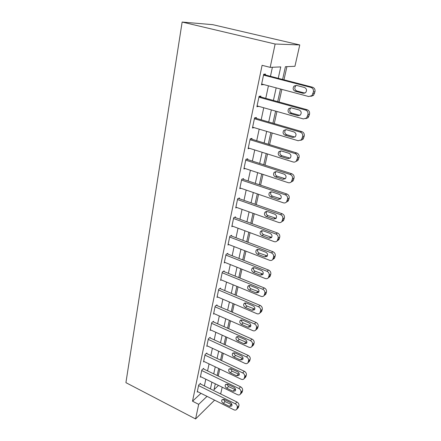 <?xml version="1.0" encoding="UTF-8"?>
<svg xmlns="http://www.w3.org/2000/svg" width="441" height="441" viewBox="0 0 441 441"><rect width="100%" height="100%" fill="white"/><g stroke="black" fill="none" stroke-linecap="round" stroke-linejoin="round"><path stroke-width="0.66" d="M222.198 387.204L220.665 393.967M282.598 79.452L285.415 66.707L294.93 66.299L299.77 44.938L212.81 24.679L182.144 22.05L125.917 382.656L195.589 418.95L198.687 404.347L207.033 396.36M218.229 376.03L219.789 369.012M221.652 360.617L223.273 353.318M225.153 344.851L226.834 337.266M228.73 328.727L230.483 320.844M232.39 312.228L234.21 304.036M236.139 295.349L238.03 286.832M239.976 278.067L241.938 269.214M243.901 260.372L245.946 251.166M247.925 242.252L250.047 232.683M252.043 223.686L254.253 213.736M256.265 204.663L258.564 194.316M260.598 185.159L262.985 174.399M265.035 165.16L267.522 153.964M269.589 144.648L272.174 133M274.258 123.601L276.948 111.485M279.054 101.998L281.854 89.385M283.976 79.81L286.904 66.646M278.249 78.327L280.746 66.911L270.179 67.363L262.092 65.312L192.519 401.205L200.969 393.328M204.37 385.919L205.809 379.194M207.579 370.898L209.067 363.908M210.853 355.54L212.408 348.274M214.205 339.84L215.82 332.293M217.634 323.788L219.309 315.938M221.139 307.366L222.881 299.207M224.728 290.564L226.536 282.086M228.394 273.365L230.279 264.556M232.153 255.763L234.11 246.607M236.001 237.738L238.035 228.218M239.943 219.271L242.054 209.376M243.983 200.357L246.177 190.065M248.118 180.964L250.405 170.27M252.362 161.092L254.738 149.962M256.712 140.707L259.181 129.136M261.177 119.792L263.746 107.758M265.758 98.337L268.431 85.813M270.46 76.31L272.389 67.269M265.339 74.981L265.526 74.088L263.712 74.209L261.474 84.898L263.343 84.463M260.719 96.948L260.901 96.083L259.082 96.331L256.905 106.744L258.74 106.347M256.215 118.353L256.397 117.504L254.573 117.879L252.45 128.022L254.126 127.631M251.833 139.213L252.004 138.386L250.185 138.876L248.112 148.766L249.545 148.341M247.555 159.548L247.726 158.743L245.902 159.344L243.884 168.986L245.13 168.539M243.388 179.377L243.553 178.594L241.729 179.3L239.761 188.698L240.863 188.246M239.32 198.72L239.48 197.954L237.655 198.764L235.737 207.937L236.729 207.474M235.351 217.595L235.511 216.851L233.68 217.749L231.812 226.702L232.71 226.239M231.475 236.023L231.63 235.296L229.805 236.288L227.98 245.025L228.802 244.557M227.694 254.01L227.843 253.299L226.024 254.38L224.237 262.913L224.993 262.445M224 271.584L224.149 270.884L222.325 272.047L220.583 280.382L221.283 279.919M220.395 288.745L220.539 288.067L218.714 289.302L217.011 297.443L217.667 296.986M216.867 305.519L217.005 304.852L215.186 306.164L213.527 314.119L214.133 313.667M213.422 321.913L213.554 321.263L211.741 322.641L210.114 330.419L210.688 329.973M210.048 337.938L210.186 337.304L208.373 338.754L206.779 346.356L207.32 345.915M206.757 353.616L206.884 352.993L205.076 354.503L203.522 361.94L204.029 361.504M203.533 368.946L203.659 368.34L201.851 369.911L200.33 377.187L200.815 376.757M200.379 383.946L200.501 383.356L198.704 384.982L197.21 392.099L197.673 391.68M192.519 401.205L198.687 404.347M270.179 67.363L275.134 44.023L182.144 22.05M195.589 418.95L214.607 400.152M215.307 383.835L214.012 389.684L218.493 385.395M280.482 89.021L277.698 101.623M275.603 111.104L272.924 123.21M270.846 132.609L268.277 144.246M266.215 153.556L263.74 164.747M261.7 173.975L259.325 184.735M257.301 193.88L255.014 204.222M253.007 213.29L250.813 223.24M248.823 232.225L246.706 241.795M244.738 250.703L242.704 259.903M240.753 268.74L238.796 277.587M236.861 286.347L234.976 294.858M233.057 303.546L231.244 311.732M229.342 320.342L227.6 328.22M225.715 336.759L224.039 344.338M222.165 352.806L220.555 360.099M218.697 368.494L217.148 375.506M299.77 44.938L275.134 44.023M210.434 388.912L211.906 382.176M213.72 373.858L215.252 366.851M217.082 358.467L218.67 351.185M220.517 342.729L222.17 335.16M224.034 326.632L225.748 318.766M227.628 310.172L229.414 301.991M231.305 293.32L233.162 284.82M235.07 276.077L236.999 267.24M238.928 258.42L240.935 249.237M242.875 240.339L244.959 230.792M246.921 221.817L249.088 211.889M251.061 202.838L253.316 192.513M255.311 183.384L257.654 172.646M259.666 163.435L262.103 152.272M264.131 142.978L266.673 131.363M268.718 121.986L271.353 109.903M273.42 100.443L276.165 87.875M261.607 84.27L263.288 84.716M257.064 105.967L258.724 106.435M263.525 75.102L310.916 87.406C312.912 88.161 313.744 89.677 313.413 91.954L311.952 95.625L308.733 96.535L261.656 84.011M310.855 96.375L313.518 95.372L314.973 91.722C315.304 89.457 314.477 87.952 312.493 87.202L263.641 74.54M304.477 87.483C306.721 88.669 307.101 90.372 305.63 92.604L303.105 93.305L295.161 91.204C292.918 89.992 292.554 88.277 294.064 86.056L296.495 85.4L304.477 87.483M304.918 93.112L296.81 90.978C294.582 89.777 294.224 88.073 295.724 85.863L296.424 85.383M258.9 97.202L305.503 110.052C307.465 110.823 308.281 112.317 307.961 114.539L306.605 118.028L303.375 118.938L257.086 105.879M305.778 118.662L308.187 117.642L309.538 114.169C309.858 111.964 309.042 110.476 307.09 109.71L259.049 96.491M299.174 110.013C301.352 111.176 301.754 112.83 300.376 114.98L297.84 115.685L290.029 113.486C287.857 112.301 287.477 110.636 288.883 108.497L291.33 107.841L299.174 110.013M299.869 115.388L291.688 113.133C289.528 111.953 289.153 110.3 290.553 108.172L291.06 107.78M254.396 118.728L300.233 132.091C302.162 132.879 302.973 134.356 302.664 136.517L301.396 139.847L298.166 140.74L252.627 127.184M300.801 140.348L302.984 139.328L304.246 136.021C304.555 133.871 303.75 132.405 301.831 131.622L254.584 117.874M294.015 131.942C296.132 133.088 296.545 134.698 295.255 136.771L292.719 137.465L285.035 135.183C282.924 134.02 282.527 132.405 283.85 130.338L286.303 129.687L294.015 131.942M294.924 137.068L286.705 134.703C284.605 133.546 284.213 131.942 285.525 129.886L285.856 129.599M250.008 139.703L295.101 153.545C296.997 154.35 297.796 155.805 297.499 157.917L296.313 161.092C295.409 162.018 294.334 162.31 293.089 161.968L248.283 147.944M295.917 161.461L297.912 160.458L299.097 157.299C299.395 155.199 298.601 153.755 296.71 152.955L250.477 138.794M288.993 153.297C291.049 154.427 291.473 155.993 290.266 157.999L287.73 158.677L280.173 156.318C278.117 155.171 277.709 153.6 278.949 151.599L281.402 150.96L288.993 153.297M290.084 158.17L281.849 155.717C279.803 154.582 279.401 153.016 280.636 151.031L280.818 150.855M245.731 160.149L290.106 174.443C291.975 175.264 292.763 176.703 292.471 178.759L291.358 181.797C290.47 182.723 289.401 183.009 288.144 182.651L244.049 168.186M291.132 182.034L292.967 181.047L294.075 178.026C294.368 175.981 293.579 174.548 291.722 173.737L246.403 159.173M284.098 174.101C286.104 175.215 286.534 176.736 285.399 178.677L282.868 179.338L275.432 176.907C273.431 175.783 273.018 174.25 274.181 172.315L276.634 171.687L284.098 174.101M285.344 178.732L277.113 176.196C275.123 175.077 274.71 173.556 275.873 171.632L275.928 171.571M241.563 180.088L285.239 194.806C287.074 195.639 287.852 197.055 287.571 199.067L286.529 201.972C285.652 202.904 284.588 203.18 283.326 202.805L239.921 187.921M286.435 202.077L288.144 201.118L289.186 198.224C289.467 196.228 288.69 194.812 286.865 193.99L242.39 179.04M279.329 194.371C281.281 195.468 281.722 196.956 280.652 198.83L278.133 199.475L270.813 196.978C268.867 195.865 268.442 194.371 269.539 192.502L271.981 191.885L279.329 194.371M280.702 198.77L272.499 196.157C270.592 195.082 270.157 193.616 271.187 191.758M237.495 199.53L280.493 214.651C282.301 215.495 283.072 216.895 282.797 218.857L281.816 221.641C280.956 222.573 279.892 222.843 278.629 222.446L235.896 207.176M283.436 220.682L281.816 221.641L283.436 220.682L284.417 217.915C284.688 215.963 283.927 214.569 282.124 213.731L238.443 198.411M274.682 214.128C276.584 215.214 277.031 216.663 276.022 218.482L273.514 219.105L266.309 216.542C264.413 215.44 263.977 213.984 265.013 212.176L267.45 211.581L274.682 214.128M276.154 218.306L268.001 215.621C266.199 214.618 265.725 213.224 266.585 211.437M233.526 218.504L275.868 234C277.648 234.849 278.409 236.238 278.144 238.157L277.213 240.825C276.369 241.751 275.316 242.01 274.048 241.602L231.966 225.963M277.494 240.643L278.839 239.766L279.77 237.109C280.035 235.202 279.28 233.824 277.505 232.98L234.573 217.314M270.151 233.394C272.009 234.469 272.455 235.885 271.502 237.644L269.01 238.25L261.915 235.621C260.063 234.535 259.628 233.113 260.609 231.354L263.029 230.781L270.151 233.394M271.7 237.363L263.613 234.606C261.91 233.669 261.408 232.346 262.114 230.632M229.651 237.015L271.358 252.864C273.111 253.729 273.861 255.096 273.602 256.971L272.725 259.54C271.899 260.46 270.851 260.708 269.583 260.284L228.129 244.297M273.205 259.198L274.357 258.387L275.234 255.835C275.493 253.972 274.749 252.61 273.001 251.75L230.775 235.759M265.73 252.186C267.544 253.25 267.996 254.633 267.092 256.342L264.617 256.921L257.632 254.237C255.824 253.156 255.383 251.767 256.309 250.069L258.718 249.512L265.73 252.186M267.345 255.951L259.33 253.128C257.726 252.246 257.202 250.99 257.77 249.358M225.869 255.091L266.954 271.27C268.685 272.147 269.423 273.497 269.175 275.333L268.337 277.797C267.533 278.712 266.491 278.955 265.223 278.508L224.386 262.202M268.988 277.306L269.98 276.562L270.813 274.109C271.061 272.284 270.322 270.939 268.602 270.074L227.06 253.762M261.419 270.52C263.189 271.573 263.646 272.929 262.786 274.583L260.333 275.14L253.454 272.4C251.684 271.331 251.238 269.975 252.12 268.321L254.512 267.792L261.419 270.52M263.079 274.093L255.152 271.204C253.636 270.377 253.095 269.186 253.542 267.621M222.181 272.742L262.66 289.235C264.363 290.117 265.096 291.457 264.854 293.243L264.06 295.619C263.266 296.528 262.235 296.754 260.973 296.297L220.726 279.688M264.854 294.979L265.702 294.301L266.496 291.936C266.733 290.156 266.006 288.827 264.313 287.951L223.422 271.347M257.208 288.408C258.944 289.456 259.402 290.784 258.586 292.389L256.149 292.923L249.369 290.128C247.644 289.075 247.197 287.741 248.029 286.143L250.405 285.63L257.208 288.408M258.9 291.804L251.072 288.855C249.639 288.078 249.088 286.942 249.424 285.454M218.571 289.985L258.47 306.771C260.146 307.658 260.868 308.981 260.637 310.734L259.881 313.016C259.104 313.92 258.084 314.135 256.822 313.667L217.154 296.771M260.791 312.245L261.524 311.622L262.279 309.345C262.511 307.603 261.794 306.291 260.124 305.404L219.866 288.524M253.101 305.878C254.793 306.914 255.256 308.215 254.479 309.775L252.065 310.282L245.383 307.443C243.697 306.396 243.245 305.095 244.038 303.535L246.398 303.05L253.101 305.878M254.81 309.097L247.092 306.093C245.736 305.354 245.174 304.279 245.417 302.862M215.048 306.831L254.374 323.887C256.028 324.785 256.745 326.092 256.519 327.806L255.797 330.011C255.036 330.904 254.027 331.108 252.765 330.623L213.665 313.463M256.811 329.107L257.445 328.539L258.161 326.346C258.387 324.637 257.682 323.341 256.034 322.448L216.377 305.304M249.088 322.933C250.747 323.964 251.205 325.238 250.466 326.753L248.079 327.239L241.492 324.356C239.838 323.314 239.391 322.035 240.147 320.524L242.478 320.061L249.088 322.933M250.808 325.993L243.2 322.928C241.916 322.228 241.354 321.208 241.514 319.863M211.603 323.297L250.378 340.612C252.009 341.516 252.715 342.806 252.495 344.482L251.805 346.609C251.061 347.491 250.058 347.69 248.807 347.188L210.247 329.774M252.902 345.584L253.454 345.066L254.143 342.949C254.363 341.279 253.663 339.994 252.037 339.096L212.97 321.71M245.168 339.598C246.795 340.617 247.252 341.869 246.552 343.346L244.182 343.798L237.688 340.871C236.067 339.84 235.621 338.589 236.337 337.117L238.658 336.681L245.168 339.598M246.888 342.497L239.397 339.377C238.19 338.716 237.622 337.745 237.71 336.466M208.24 339.388L246.475 356.945C248.079 357.86 248.779 359.134 248.564 360.777L247.903 362.827C247.175 363.704 246.183 363.886 244.937 363.378L206.912 345.727M249.077 361.686L250.212 359.172C250.427 357.541 249.733 356.273 248.134 355.363L209.629 337.745M241.343 355.876C242.93 356.89 243.393 358.12 242.721 359.553L240.373 359.983L233.973 357.017C232.385 355.992 231.938 354.762 232.622 353.329L234.921 352.921L241.343 355.876M243.052 358.621L235.681 355.452C234.54 354.829 233.978 353.908 233.995 352.701M204.944 355.126L242.655 372.91C244.242 373.83 244.931 375.087 244.722 376.697L244.094 378.681C243.377 379.547 242.396 379.718 241.155 379.194L203.648 361.322M245.323 377.435L246.376 375.032C246.58 373.433 245.896 372.176 244.32 371.267L206.36 353.428M237.6 371.785C239.16 372.794 239.617 374.001 238.972 375.396L236.652 375.798L230.34 372.799C228.785 371.78 228.333 370.572 228.989 369.178L231.266 368.792L237.6 371.785M239.298 374.387L232.049 371.173L230.373 368.56M201.724 370.517L238.923 388.515C240.488 389.436 241.172 390.687 240.968 392.258L240.367 394.177C239.661 395.031 238.697 395.191 237.456 394.656L200.457 376.581M241.646 392.832L242.622 390.533C242.82 388.968 242.142 387.727 240.588 386.807L203.163 368.77M233.939 387.336C235.472 388.345 235.929 389.524 235.312 390.886L233.013 391.261L226.79 388.229C225.263 387.215 224.816 386.029 225.439 384.673L227.694 384.309L233.939 387.336M235.615 389.794L228.499 386.542L226.839 384.072M198.577 385.577L235.279 403.769C236.817 404.7 237.495 405.935 237.297 407.473L236.718 409.331C236.034 410.174 235.075 410.323 233.84 409.777L197.336 391.509M238.046 407.892L238.95 405.687C239.149 404.154 238.476 402.931 236.938 402.005L200.032 383.78M230.362 402.545C231.867 403.543 232.319 404.706 231.734 406.034L229.458 406.382L223.317 403.317C221.817 402.308 221.371 401.145 221.972 399.822L224.199 399.485L230.362 402.545M232.016 404.866L225.02 401.575L223.389 399.243M312.493 87.202L310.916 87.406M314.973 91.722L313.413 91.954M314.532 93.542L312.972 93.784M303.105 93.305L304.72 93.068M295.161 91.204L296.81 90.978M307.09 109.71L305.503 110.052M309.538 114.169L307.961 114.539M309.108 115.939L307.537 116.319M297.84 115.685L299.467 115.31M290.029 113.486L291.688 113.133M301.831 131.622L300.233 132.091M304.246 136.021L302.664 136.517M303.832 137.746L302.245 138.254M292.719 137.465L294.351 136.969M285.035 135.183L286.705 134.703M296.71 152.955L295.101 153.545M299.097 157.299L297.499 157.917M298.689 158.981L297.091 159.603M287.73 158.677L289.368 158.06M280.173 156.318L281.849 155.717M291.722 173.737L290.106 174.443M294.075 178.026L292.471 178.759M293.678 179.663L292.074 180.408M282.868 179.338L284.517 178.611M275.432 176.907L277.113 176.196M286.865 193.99L285.239 194.806M289.186 198.224L287.571 199.067M288.8 199.817L287.185 200.672M278.133 199.475L279.787 198.643M270.813 196.978L272.499 196.157M282.124 213.731L280.493 214.651M284.417 217.915L282.797 218.857M284.043 219.469L282.422 220.423M273.514 219.105L275.173 218.168M266.309 216.542L268.001 215.621M277.505 232.98L275.868 234M279.77 237.109L278.144 238.157M279.401 238.625L277.775 239.678M269.01 238.25L270.675 237.214M261.915 235.621L263.613 234.606M273.001 251.75L271.358 252.864M275.234 255.835L273.602 256.971M274.881 257.312L273.244 258.459M264.617 256.921L266.287 255.797M257.632 254.237L259.33 253.128M268.602 270.074L266.954 271.27M270.813 274.109L269.175 275.333M270.465 275.548L268.828 276.777M260.333 275.14L262.004 273.927M253.454 272.4L255.152 271.204M264.313 287.951L262.66 289.235M266.496 291.936L264.854 293.243M266.155 293.348L264.512 294.66M256.149 292.923L257.825 291.628M249.369 290.128L251.072 288.855M260.124 305.404L258.47 306.771M262.279 309.345L260.637 310.734M261.948 310.718L260.306 312.112M252.065 310.282L253.74 308.909M245.383 307.443L247.092 306.093M256.034 322.448L254.374 323.887M258.161 326.346L256.519 327.806M257.836 327.685L256.193 329.157M248.079 327.239L249.755 325.789M241.492 324.356L243.2 322.928M252.037 339.096L250.378 340.612M254.143 342.949L252.495 344.482M253.823 344.261L252.175 345.799M244.182 343.798L245.863 342.282M237.688 340.871L239.397 339.377M248.134 355.363L246.475 356.945M250.212 359.172L248.564 360.777M249.904 360.457L248.255 362.061M240.373 359.983L242.054 358.395M233.973 357.017L235.681 355.452M244.32 371.267L242.655 372.91M246.376 375.032L244.722 376.697M246.072 376.283L244.419 377.954M236.652 375.798L238.333 374.15M230.34 372.799L232.049 371.173M240.588 386.807L238.923 388.515M242.622 390.533L240.968 392.258M242.324 391.757L240.67 393.488M233.013 391.261L234.695 389.552M226.79 388.229L228.499 386.542M236.938 402.005L235.279 403.769M238.95 405.687L237.297 407.473M238.664 406.889L237.01 408.675M229.458 406.382L231.139 404.618M223.317 403.317L225.02 401.575M313.518 95.372L311.952 95.625M294.064 86.056L295.724 85.863M308.187 117.642L306.605 118.028M288.883 108.497L290.553 108.172M302.984 139.328L301.396 139.847M283.85 130.338L285.525 129.886M297.912 160.458L296.313 161.092M278.949 151.599L280.636 151.031M292.967 181.047L291.358 181.797M274.181 172.315L275.873 171.632M288.144 201.118L286.529 201.972M269.539 192.502L271.121 191.758M265.013 212.176L266.381 211.454M278.839 239.766L277.213 240.825M260.609 231.354L261.783 230.671M274.357 258.387L272.725 259.54M256.309 250.069L257.324 249.424M269.98 276.562L268.337 277.797M252.12 268.321L252.996 267.726M265.702 294.301L264.06 295.619M248.029 286.143L248.79 285.586M261.524 311.622L259.881 313.016M244.038 303.535L244.7 303.022M257.445 328.539L255.797 330.011M240.147 320.524L240.72 320.05M253.454 345.066L251.805 346.609M236.337 337.117L236.839 336.687M249.556 361.218L247.903 362.827M232.622 353.329L233.063 352.932M245.747 377.005L244.094 378.681M228.989 369.178L229.381 368.814M242.015 392.446L240.367 394.177M225.439 384.673L225.781 384.337M238.372 407.545L236.718 409.331M221.972 399.822L222.27 399.518"/></g></svg>
